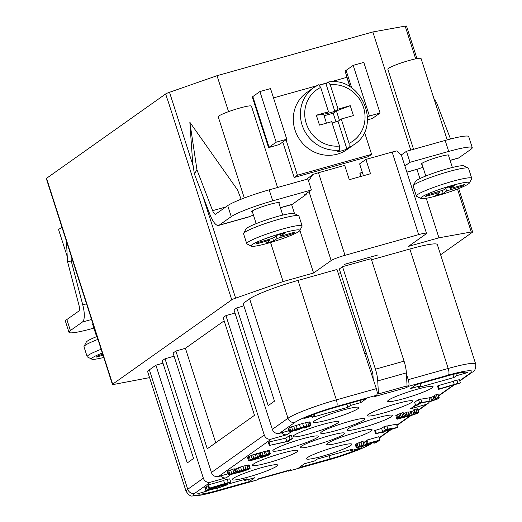 <?xml version="1.0" encoding="UTF-8"?>
<svg xmlns="http://www.w3.org/2000/svg" width="522" height="522" viewBox="0 0 522 522"><rect width="100%" height="100%" fill="white"/><g stroke="black" fill="none" stroke-linecap="round" stroke-linejoin="round"><path stroke-width="0.78" d="M272.725 200.846L311.419 189.982L307.882 178.974L269.189 189.838L272.725 200.846A34.889 3.771 -17.8 0 0 231.253 216.623L219.22 225.145A17.448 5.618 74.3 0 1 218.64 225.426A17.448 5.618 74.3 0 1 210.027 214.738L194.36 173.885L192.644 162.414L189.851 122.246L237.575 189.988L241.112 199.228M194.36 173.885L196.957 169.813L189.851 122.246M416.967 58.594L406.534 26.1A5.814 0.626 162.2 0 0 405.176 26.12L372.845 31.953L217.015 75.703L169.513 92.283A5.814 0.626 162.2 0 0 165.657 93.953L46.556 178.302A5.814 0.626 162.2 0 0 46.321 178.589L112.419 384.453A5.814 0.626 -17.8 0 1 112.654 384.166L46.556 178.302M217.015 75.703L228.551 111.643M270.559 242.482L283.107 281.573L235.611 298.147A5.814 0.626 -17.8 0 0 231.755 299.817L167.516 99.395M231.755 299.817L112.654 384.166M149.573 377.628L113.776 384.433A5.814 0.626 -17.8 0 1 112.419 384.453M93.869 328.09L92.518 328.468A34.889 3.771 -17.8 0 1 68.969 332.286A34.889 3.771 -17.8 0 1 70.392 330.55L82.417 322.035A17.448 5.618 74.3 0 0 82.763 304.874L86.528 303.817M92.962 323.862A14.538 1.573 162.2 0 0 92.766 323.992A14.538 1.573 162.2 0 0 92.172 324.717A14.538 1.573 162.2 0 0 92.864 324.958M97.014 336.488A25.585 2.767 162.2 0 0 87.291 341.134A25.585 2.767 162.2 0 0 86.3 342.073L84.049 346.399A29.075 3.139 162.2 0 0 83.99 346.778L87.167 356.683A29.075 3.139 -17.8 0 1 88.349 355.234A29.075 3.139 -17.8 0 1 101.124 349.283M97.94 339.378A29.075 3.139 162.2 0 0 85.171 345.329A29.075 3.139 162.2 0 0 84.049 346.399M103.754 357.466A25.585 2.767 -17.8 0 1 91.787 359.156L87.435 356.957A29.075 3.139 -17.8 0 1 87.167 356.683M91.787 359.156A25.585 2.767 -17.8 0 1 92.59 357.648A25.585 2.767 -17.8 0 1 102.319 353.002M102.736 354.314L98.488 355.508L96.231 357.107L103.023 355.201M287.446 470.655L288.549 471.151L290.519 469.793L258.716 478.72L256.609 480.109M363.429 175.725L359.625 163.875L365.909 159.425L370.509 173.735L349.303 179.692L344.709 165.376L318.472 172.743L344.983 255.31A11.628 1.259 -17.8 0 0 331.157 260.569L313.585 273.013L283.107 281.573M344.983 255.31L418.657 234.626A11.628 1.259 -17.8 0 1 426.507 233.354A11.628 1.259 -17.8 0 1 426.037 233.934L408.465 246.377L438.943 237.817L471.268 231.983A5.814 0.626 -17.8 0 1 472.632 231.964A5.814 0.626 -17.8 0 1 472.397 232.257L440.607 254.769M406.41 373.837L408.23 379.683L448.202 368.46A40.703 4.398 -17.8 0 1 475.679 364.01L437.332 244.564A40.703 4.398 162.2 0 0 409.855 249.02L371.514 259.78M338.263 273.358L340.507 272.725M406.116 386.163L406.566 387.598L374.763 396.531L376.538 395.271C377.452 394.312 377.386 392.1 376.336 388.642L336.984 269.476L298.016 280.418A40.703 4.398 162.2 0 0 249.627 298.825L243.108 303.445L274.481 401.164L268.184 405.627L236.812 307.902L243.878 305.84M288.705 430.748L279.414 433.358A5.814 5.468 54.7 0 1 272.34 429.345L233.993 309.898L236.812 307.902M224.153 320.828L185.408 348.278L175.881 351.052L207.26 448.776L254.495 415.323L223.116 317.598L225.935 315.608L235.011 313.056M227.899 473.865L218.483 476.508A5.814 5.468 54.7 0 1 211.417 472.495L173.069 353.048L175.881 351.052M162.962 363.149L155.895 365.211L187.267 462.929L193.564 458.473L162.192 360.748L165.011 358.758L174.08 356.206M149.37 369.83L187.724 489.277A40.703 4.398 -17.8 0 0 186.067 491.3L147.719 371.853A40.703 4.398 162.2 0 1 149.37 369.83L155.895 365.211M378.443 393.927L407.062 385.895L406.357 372.891A17.448 5.618 -105.7 0 0 404.061 361.159L371.149 258.644L342.523 266.683L375.435 369.191A17.448 5.618 74.3 0 1 377.732 380.929L378.443 393.927L377.125 392.394M373.178 379.083L372.982 375.39A5.814 1.873 -105.7 0 0 372.212 371.475L339.3 268.967L342.523 266.683M321.591 431.922A23.262 2.512 162.2 0 0 320.697 432.777A23.262 2.512 162.2 0 0 336.351 430.533A23.262 2.512 162.2 0 0 363.997 420.014A23.262 2.512 162.2 0 0 364.728 418.637A23.262 2.512 162.2 0 0 349.244 421.404A23.262 2.512 162.2 0 0 321.591 431.922M256.941 479.979L216.924 491.215A34.889 3.771 -17.8 0 1 194.791 493.29A5.814 5.468 54.7 0 1 187.724 489.277L203.358 478.204A5.814 5.468 -125.3 0 0 210.425 482.217L226.326 477.754A5.814 5.468 54.7 0 1 220.519 475.94M211.417 472.495L264.282 435.054A5.814 5.468 -125.3 0 0 271.355 439.067L287.257 434.604A5.814 5.468 54.7 0 1 281.443 432.79M406.566 387.598L408.341 386.345C409.261 385.38 409.222 383.161 408.23 379.683M415.636 405.45L411.858 408.126A5.814 5.468 54.7 0 1 410.266 408.889L426.167 404.419A5.814 5.468 -125.3 0 0 427.759 403.663A5.814 5.468 -125.3 0 0 429.43 401.692M233.19 478.446A23.842 2.577 162.2 0 0 232.27 479.327A23.842 2.577 162.2 0 0 250.749 476.325A23.842 2.577 162.2 0 0 276.653 466.244A23.842 2.577 162.2 0 0 277.397 464.834A23.842 2.577 162.2 0 0 256.641 469.102A23.842 2.577 162.2 0 0 233.19 478.446M307.393 457.611A23.842 2.577 162.2 0 0 306.473 458.492A23.842 2.577 162.2 0 0 324.958 455.491A23.842 2.577 162.2 0 0 350.856 445.41A23.842 2.577 162.2 0 0 351.606 444A23.842 2.577 162.2 0 0 330.85 448.267A23.842 2.577 162.2 0 0 307.393 457.611M253.496 464.065A23.842 2.577 162.2 0 0 252.576 464.939A23.842 2.577 162.2 0 0 271.055 461.937A23.842 2.577 162.2 0 0 296.959 451.863A23.842 2.577 162.2 0 0 297.71 450.447A23.842 2.577 162.2 0 0 276.947 454.721A23.842 2.577 162.2 0 0 253.496 464.065M327.705 443.23A23.842 2.577 162.2 0 0 326.785 444.105A23.842 2.577 162.2 0 0 345.264 441.103A23.842 2.577 162.2 0 0 371.168 431.028A23.842 2.577 162.2 0 0 371.918 429.619A23.842 2.577 162.2 0 0 351.156 433.886A23.842 2.577 162.2 0 0 327.705 443.23M273.809 449.677A23.842 2.577 162.2 0 0 272.889 450.558A23.842 2.577 162.2 0 0 291.367 447.556A23.842 2.577 162.2 0 0 317.272 437.475A23.842 2.577 162.2 0 0 318.015 436.066A23.842 2.577 162.2 0 0 297.259 440.34A23.842 2.577 162.2 0 0 273.809 449.677M348.011 428.843A23.842 2.577 162.2 0 0 347.091 429.723A23.842 2.577 162.2 0 0 365.576 426.722A23.842 2.577 162.2 0 0 391.474 416.641A23.842 2.577 162.2 0 0 392.224 415.231A23.842 2.577 162.2 0 0 371.468 419.505A23.842 2.577 162.2 0 0 348.011 428.843M294.114 435.296A23.842 2.577 162.2 0 0 293.194 436.17A23.842 2.577 162.2 0 0 311.673 433.175A23.842 2.577 162.2 0 0 337.577 423.094A23.842 2.577 162.2 0 0 338.328 421.685A23.842 2.577 162.2 0 0 317.565 425.952A23.842 2.577 162.2 0 0 294.114 435.296M368.323 414.461A23.842 2.577 162.2 0 0 367.403 415.336A23.842 2.577 162.2 0 0 385.882 412.341A23.842 2.577 162.2 0 0 411.786 402.26A23.842 2.577 162.2 0 0 412.537 400.85A23.842 2.577 162.2 0 0 391.774 405.118A23.842 2.577 162.2 0 0 368.323 414.461M314.427 420.915A23.842 2.577 162.2 0 0 313.507 421.789A23.842 2.577 162.2 0 0 331.985 418.788A23.842 2.577 162.2 0 0 357.89 408.706A23.842 2.577 162.2 0 0 358.634 407.297A23.842 2.577 162.2 0 0 337.878 411.571A23.842 2.577 162.2 0 0 314.427 420.915M403.754 398.658A23.842 2.577 162.2 0 0 432.092 387.879A23.842 2.577 162.2 0 0 432.842 386.463A23.842 2.577 162.2 0 0 416.974 389.295A23.842 2.577 162.2 0 0 388.629 400.08A23.842 2.577 162.2 0 0 387.709 400.955A23.842 2.577 162.2 0 0 403.754 398.658M347.874 407.317L312.3 417.306L314.916 415.453L303.869 418.553A30.348 3.276 162.2 0 1 335.261 407.401L366.366 398.671L360.891 402.547L350.484 405.47L347.874 407.317L346.823 404.152M456.496 375.703L453.879 377.556L418.311 387.539L420.928 385.693L410.52 388.609L415.995 384.734L447.1 376.003A30.348 3.276 162.2 0 1 467.542 372.604L456.496 375.703L455.856 373.752M317.409 459.001L352.976 449.018L350.366 450.871L361.413 447.765A30.348 3.276 162.2 0 1 330.021 458.923L298.917 467.653L304.391 463.777L314.799 460.854L317.409 459.001M227.507 484.24L246.971 478.778L244.355 480.632L254.762 477.708L249.288 481.584L218.183 490.321A30.348 3.276 162.2 0 1 197.74 493.721L208.996 490.471M328.932 435.785A23.262 2.512 162.2 0 0 301.285 446.303A23.262 2.512 162.2 0 0 300.385 447.158A23.262 2.512 162.2 0 0 316.038 444.92A23.262 2.512 162.2 0 0 343.691 434.402A23.262 2.512 162.2 0 0 344.422 433.025A23.262 2.512 162.2 0 0 328.932 435.785M289.188 431.733L297.201 428.569L311.014 425.149L309.957 421.848L302.564 423.414L289.658 427.544L288.046 428.686L289.103 431.988L288.131 428.431M286.859 441.481L285.802 438.18L289.025 435.896L291.276 435.263L292.34 438.565L288.47 441.305L270.063 445.279L286.859 441.481L290.082 439.198L292.34 438.565M285.802 438.18L269 441.977L268.36 442.434L269.417 445.736M248.57 460.502L253.77 458.172L265.156 454.93L264.093 451.621L252.713 454.864L247.513 457.2L248.485 460.756L247.513 457.2M265.156 454.93L270.396 453.918L269.339 450.61L264.093 451.621M228.368 474.811L235.265 472.045L234.208 468.743L227.311 471.51L228.284 475.066L227.311 471.51M236.042 472.658L244.055 469.487L250.195 468.221L249.138 464.919L242.991 466.185L235.513 468.971L234.893 469.604L235.951 472.912L234.978 469.356M234.972 469.859L234.593 469.957M228.251 482.602L230.77 482.178L229.706 478.87L227.194 479.3L223.586 480.318L224.643 483.62L228.251 482.602L227.194 479.3M230.77 482.178L208.917 488.585L207.86 485.284L208.506 484.827L223.664 480.566M206.125 490.563L209.113 489.218L208.05 485.917L206.164 486.674L204.872 487.587L205.936 490.895L205.068 487.261M366.477 441.181L363.371 442.421M356.369 447.602L364.036 444.483L362.979 441.181L355.306 444.3L356.278 447.856L355.306 444.3M364.036 444.483L359.267 446.512L358.621 446.969L359.221 447.119L365.537 445.344L368.291 443.981L367.344 443.876L366.281 440.575L367.038 440.039L378.763 436.751L379.827 440.053L376.173 442.636L373.915 443.269L373.524 442.049M376.355 433.443L382.672 431.674L385.249 429.847L387.957 429.084L397.555 427.492L396.492 424.19L384.185 426.546L381.608 428.373L374.646 430.598L375.709 433.899L376.355 433.443L375.292 430.141M415.375 412.752L418.918 412.171L417.854 408.87L416.008 409.02L413.776 409.829L414.833 413.13L415.375 412.752L414.311 409.45M414.031 410.625L408.341 412.321M418.918 412.171L417.195 413.391L413.633 414.755L397.373 419.14L396.877 418.912L397.738 418.298L402.743 416.302L404.204 415.845L403.669 416.223L399.885 417.744L399.389 418.481L407.016 415.969L405.953 412.667L406.384 412.367L408.191 411.858L408.98 415.355M405.953 412.667L403.539 413.763M404.204 415.845L403.141 412.543L397.555 414.566L395.82 415.61L396.896 419.088M415.682 405.594L419.551 402.853L431.661 400.831L436.346 399.056L436.862 398.495L435.146 398.749L435.681 398.371L439.224 397.79L437.397 399.082L431.022 401.287L420.947 402.827L417.939 404.961L415.682 405.594L414.625 402.292L418.487 399.552L429.012 397.881L434.337 396.237M439.224 397.79L438.167 394.482L436.32 394.639L434.082 395.448L435.146 398.749M457.905 383.402L460.417 382.972L459.353 379.67L453.233 381.112L454.297 384.414L457.905 383.402L456.841 380.101M460.417 382.972L438.571 389.379L437.508 386.078L438.154 385.621L453.318 381.367M203.358 478.204L165.011 358.758M264.282 435.054L225.935 315.608M364.806 353.72L366.372 353.283M372.845 31.953L410.775 150.088M416.974 169.382L419.923 178.57M426.246 198.275L438.943 237.817M377.98 254.938L344.076 264.452M305.97 193.838L306.179 194.484L291.674 204.761L294.519 213.615M299.902 230.385L313.585 273.013M268.576 147.635A17.448 1.886 -17.8 0 1 269.078 147.224L276.171 142.199L259.91 91.559L252.818 96.583A17.448 1.886 162.2 0 0 252.315 96.994L268.576 147.635L279.446 144.477M367.514 119.858L372.179 118.546A17.448 1.886 -17.8 0 0 372.969 118.05L380.062 113.033L369.459 116.008L353.198 65.367L346.112 70.392A5.814 0.626 -17.8 0 1 345.022 70.972L350.151 86.952M361.133 172.756L359.815 173.128L360.878 176.443M282.8 142.036L294.18 177.48L368.388 156.646L371.612 154.362L364.454 132.073M450.114 160.437L458.218 158.159A17.448 5.618 -105.7 0 0 458.805 157.879L470.831 149.364A34.889 3.771 -17.8 0 0 472.247 147.622L468.717 136.614A34.889 3.771 162.2 0 0 445.162 140.431L406.468 151.295L401.242 155.001M433.886 98.469L436.536 102.547L450.512 138.989M404.863 165.944L410.005 162.303L448.698 151.439A34.889 3.771 -17.8 0 1 472.247 147.622M423.022 167.366A7.85 0.848 162.2 0 0 417.9 169.043L406.892 172.253M448.626 155.791A14.538 1.573 162.2 0 0 449.044 155.197A14.538 1.573 162.2 0 0 436.999 157.435A14.538 1.573 162.2 0 0 421.952 163.36A14.538 1.573 162.2 0 0 421.358 164.084A14.538 1.573 162.2 0 0 422.05 164.326M471.725 178.27L468.541 168.365A29.075 3.139 162.2 0 0 468.273 168.091L463.921 165.892A25.585 2.767 162.2 0 0 441.645 170.472A25.585 2.767 162.2 0 0 416.478 180.501A25.585 2.767 162.2 0 0 415.486 181.441L413.235 185.767A29.075 3.139 162.2 0 0 413.176 186.139L416.354 196.05A29.075 3.139 -17.8 0 1 417.535 194.602A29.075 3.139 -17.8 0 1 447.635 182.752A29.075 3.139 -17.8 0 1 471.725 178.27A29.075 3.139 -17.8 0 1 471.666 178.648L469.408 182.974A25.585 2.767 -17.8 0 1 468.423 183.914A25.585 2.767 -17.8 0 1 443.25 193.943A25.585 2.767 -17.8 0 1 420.973 198.523A25.585 2.767 -17.8 0 1 421.776 197.009A25.585 2.767 -17.8 0 1 449.579 186.191A25.585 2.767 -17.8 0 1 469.408 182.974M468.273 168.091A29.075 3.139 162.2 0 0 442.956 173.304A29.075 3.139 162.2 0 0 414.357 184.697A29.075 3.139 162.2 0 0 413.235 185.767M420.973 198.523L416.621 196.324A29.075 3.139 -17.8 0 1 416.354 196.05M450.747 188.129L454.453 185.427L447.028 187.509L443.485 190.021L427.675 194.876L425.417 196.474L437.084 193.199C439.009 192.677 439.746 192.605 439.296 192.99L439.452 192.82M439.296 192.99L435.746 195.502L443.171 193.421L446.715 190.908L462.525 186.054L464.782 184.455L453.116 187.731C451.191 188.253 450.453 188.325 450.904 187.94L450.042 186.667M462.525 186.054L461.67 185.33M450.864 189.329L449.429 186.837M445.684 188.462L446.715 190.908M443.171 193.421L442.408 190.556M437.103 192.227L437.084 193.199M308.554 181.075L312.737 174.537L306.551 179.346M359.815 173.128A5.814 1.873 -105.7 0 0 360.408 173.226A5.814 1.873 -105.7 0 0 360.604 173.128L362.229 171.979M365.909 159.425L392.146 152.059A11.628 1.259 162.2 0 1 397.02 150.878L401.575 155.7L426.507 233.354M318.472 172.743A11.628 1.259 162.2 0 0 312.737 174.537M306.179 194.484L304.326 195.006L311.419 189.982M253.451 215.103A7.85 0.848 162.2 0 0 249.496 216.643L247.95 217.152M279.009 203.41A14.538 1.573 162.2 0 0 279.427 202.817A14.538 1.573 162.2 0 0 267.388 205.055A14.538 1.573 162.2 0 0 252.335 210.979A14.538 1.573 162.2 0 0 251.748 211.704A14.538 1.573 162.2 0 0 252.433 211.945M302.107 225.895L298.93 215.984A29.075 3.139 162.2 0 0 298.656 215.71L294.31 213.511A25.585 2.767 162.2 0 0 272.027 218.092A25.585 2.767 162.2 0 0 246.86 228.121A25.585 2.767 162.2 0 0 245.875 229.06L243.617 233.386A29.075 3.139 162.2 0 0 243.559 233.765L246.743 243.67A29.075 3.139 -17.8 0 1 247.924 242.221A29.075 3.139 -17.8 0 1 278.024 230.372A29.075 3.139 -17.8 0 1 302.107 225.895A29.075 3.139 -17.8 0 1 302.049 226.267L299.791 230.593A25.585 2.767 -17.8 0 1 298.806 231.533A25.585 2.767 -17.8 0 1 273.639 241.562A25.585 2.767 -17.8 0 1 251.356 246.143A25.585 2.767 -17.8 0 1 252.165 244.629A25.585 2.767 -17.8 0 1 279.962 233.817A25.585 2.767 -17.8 0 1 299.791 230.593M298.656 215.71A29.075 3.139 162.2 0 0 273.345 220.923A29.075 3.139 162.2 0 0 244.74 232.316A29.075 3.139 162.2 0 0 243.617 233.386M251.356 246.143L247.01 243.944A29.075 3.139 -17.8 0 1 246.743 243.67M281.136 235.748L284.836 233.047L277.417 235.128L273.867 237.64L269.724 239.22L258.064 242.495L255.806 244.094L267.466 240.818C269.391 240.296 270.128 240.224 269.678 240.609L269.841 240.44M269.678 240.609L266.135 243.121L273.554 241.04L277.097 238.528L292.907 233.673L295.165 232.075L283.505 235.35C281.573 235.872 280.836 235.944 281.293 235.559L280.425 234.287M292.907 233.673L292.059 232.949M281.247 236.949L279.818 234.456M276.066 236.088L277.097 238.528M273.554 241.04L272.791 238.176M267.486 239.846L267.466 240.818M269.189 189.838A34.889 3.771 162.2 0 0 227.716 205.616L215.69 214.131A5.814 1.873 -105.7 0 1 215.495 214.229A5.814 1.873 -105.7 0 1 212.624 210.666L225.811 206.96M196.957 169.813L212.624 210.666M244.289 197.995L218.229 116.817A17.448 1.886 -17.8 0 1 239.67 108.061A17.448 1.886 -17.8 0 1 251.447 106.149L277.56 187.489M410.005 162.303L406.468 151.295M413.561 149.305L387.839 69.198A17.448 1.886 -17.8 0 1 409.287 60.435A17.448 1.886 -17.8 0 1 421.065 58.529L447.178 139.876M259.91 91.559L270.513 88.583L286.774 139.224L276.171 142.199M286.774 139.224L279.681 144.242A5.814 0.626 162.2 0 0 279.446 144.535A5.814 0.626 162.2 0 0 279.479 144.574M353.198 65.367L363.801 62.392L380.062 113.033M369.459 116.008L367.566 117.346M286.023 139.752L297.403 175.196L371.612 154.362M294.18 177.48L297.403 175.196M349.923 86.815L346.869 77.302L330.733 81.83M327.131 82.841L319.431 85.001M316.632 85.791L273.502 97.895M326.478 123.153L323.699 114.507L316.325 115.205L319.503 125.11L331.698 121.685L339.515 146.043L339.62 150.068A34.889 32.814 -125.3 0 1 302.107 125.006A34.889 32.814 54.7 0 1 313.742 87.605L318.655 84.766A34.889 32.814 54.7 0 0 313.742 87.605L306.649 92.629A34.889 32.814 54.7 0 0 295.015 130.03A34.889 32.814 54.7 0 0 346.98 149.573L354.073 144.555A34.889 32.814 54.7 0 1 349.166 147.393L349.055 143.361L341.238 119.009L353.427 115.584L350.249 105.679L336.422 110.938L333.199 113.222L324.11 115.773M339.62 150.068L337.369 151.667A34.889 32.814 -125.3 0 0 346.908 148.992L349.166 147.393M332.103 122.951L338.015 121.293L346.908 148.992M316.325 115.205L328.514 111.78L320.697 87.428L318.655 84.766M334.83 111.382L338.054 109.105L330.237 84.747L328.194 82.084L325.937 83.683L334.83 111.382L325.291 114.064L328.514 111.78M319.536 85.119A34.889 32.814 -125.3 0 1 325.937 83.683M354.073 144.555C382.482 126.937 361.57 76.101 328.364 82.019L328.194 82.084M338.015 121.293L341.238 119.009M338.054 109.105L350.249 105.679M339.424 120.295L336.422 110.938M335.972 121.867L333.199 113.222M185.408 348.278L215.743 442.767M257.861 479.32L286.487 471.288L286.493 470.922M452.861 374.47L453.879 377.556M349.786 403.323L350.484 405.47M360.187 400.4L360.891 402.547M314.518 414.155L314.916 415.453M420.262 383.539L420.928 385.693M350.027 449.847L350.366 450.871M248.583 479.444L249.288 481.584M244.015 479.607L244.355 480.632M311.014 425.149L309.513 426.213L304.032 428.164L308.783 425.959L305.69 426.415L302.186 427.348L303.347 427.303L302.721 427.936L298.166 429.808L289.103 431.988M289.73 431.355L288.666 428.053M290.715 430.846L289.658 427.544M292.607 430.089L291.544 426.787M294.734 429.352L293.671 426.05M297.201 428.569L296.144 425.267M300.47 427.603L299.406 424.301M303.628 426.715L302.564 423.414M306.675 425.906L305.618 422.605M308.717 425.423L307.654 422.122M310.198 425.149L309.141 421.848M304.032 428.164L303.641 426.95M304.567 427.786L304.254 426.794M306.14 427.25L305.853 426.376M307.36 426.768L307.138 426.069M308.137 426.415L307.973 425.9M295.785 430.343L301.109 428.112L294.088 429.808L291.335 431.179L293.188 431.028L295.785 430.343L295.465 429.345M297.246 429.887L296.92 428.882M294.428 430.722L294.134 429.795M293.188 431.028L292.94 430.258M292.046 431.257L291.896 430.781M300.359 428.647L300.176 428.066M299.589 428.999L299.341 428.229M298.362 429.482L298.062 428.555M270.063 445.279L269 441.977M290.082 439.198L289.025 435.896M260.798 456.476L259.734 453.168M260.556 456.45L259.499 453.142M261.463 456.195L260.4 452.894M263.134 455.589L262.077 452.28M266.507 454.545L265.45 451.243M268.549 454.068L267.492 450.767M269.58 453.912L268.523 450.61M270.396 453.918L268.895 454.982L262.853 457.135L252.374 460.123L248.485 460.756M249.216 460.045L248.159 456.743M250.208 459.536L249.144 456.235M252.093 458.779L251.036 455.478M253.77 458.172L252.713 454.864M256.243 457.383L255.18 454.081M257.594 457.004L256.537 453.703M259.636 456.522L258.573 453.22M252.243 459.06L250.958 459.973L252.909 459.745L257.724 458.068L259.01 457.155L252.243 459.06M266.742 455.536L268.034 454.623L265.972 454.93L261.718 456.398L260.426 457.311L266.742 455.536L266.514 454.819M258.605 457.637L258.436 457.128M257.724 458.068L257.476 457.305M256.393 458.629L256.08 457.657M254.266 459.36L253.946 458.375M252.909 459.745L252.635 458.89M251.428 460.019L251.278 459.549M267.623 455.106L267.486 454.669M264.961 456.221L264.674 455.314M263.395 456.757L263.108 455.863M262.488 457.004L262.233 456.202M261.352 457.233L261.17 456.665M233.804 472.501L232.747 469.2M235.265 472.045L230.593 474.198M230.646 474.354L231.226 474.328L231.076 473.859M231.226 474.328L232.368 474.1L232.127 473.363M232.368 474.1L233.608 473.8L233.321 472.906M233.608 473.8L236.14 472.899M236.212 473.115L237.112 472.86L235.951 472.912M236.577 472.273L235.513 468.971M237.562 471.771L236.505 468.469M239.454 471.007L238.397 467.705M241.582 470.276L240.525 466.968M244.055 469.487L242.991 466.185M245.855 468.984L244.798 465.676M247.898 468.502L246.834 465.2M249.379 468.221L248.322 464.919M250.195 468.221L248.583 469.363L242.097 471.647L228.284 475.066M228.799 474.505L227.742 471.203M229.791 473.996L228.727 470.694M231.677 473.239L230.62 469.937M240.035 471.947L245.209 470.4L247.963 469.037L240.936 470.727L238.189 472.097L240.035 471.947L239.787 471.183M241.281 471.647L240.981 470.713M238.893 472.175L238.743 471.705M247.206 469.565L247.03 469.004M246.436 469.924L246.195 469.167M245.209 470.4L244.916 469.48M243.643 470.935L243.324 469.944M242.182 471.392L241.869 470.413M208.917 488.585L209.563 488.129L208.506 484.827M209.563 488.129L224.643 483.62M209.113 489.218L220.695 485.649L220.584 485.31M216.63 486.785L216.526 486.452M220.695 485.649L222.842 485.088L222.718 484.71M222.842 485.088L224.088 484.788L223.951 484.364M224.088 484.788L225.674 484.429L225.511 483.927M225.674 484.429L226.705 484.279L226.502 483.646M226.705 484.279L227.52 484.279L227.253 483.437M227.52 484.279L226.235 485.192L219.188 487.678L205.936 490.895M207.221 489.982L206.164 486.674M210.79 488.612L210.627 488.103M212.806 487.953L212.676 487.528M214.268 487.496L214.144 487.117M222.3 485.473L213.733 487.874L208.298 490.184L219.723 487.294L225.073 485.245L222.3 485.473M224.082 485.754L223.892 485.153M222.861 486.23L222.594 485.414M219.723 487.294L219.384 486.243M216.911 488.135L216.558 487.039M213.752 489.016L213.42 487.985M211.156 489.701L210.875 488.846M208.878 490.158L208.741 489.747M367.344 443.876L368.095 443.341L367.038 440.039M368.095 443.341L379.827 440.053M373.915 443.269L377.034 441.064L370.561 442.878M370.633 443.093L368.91 444.307L364.891 445.801L356.278 447.856M357.009 447.145L355.952 443.844M358.001 446.636L356.937 443.335M359.893 445.879L358.829 442.571M362.02 445.142L360.956 441.84M359.221 447.119L359.071 446.649M360.363 446.891L360.108 446.101M361.609 446.591L361.296 445.625M362.509 446.336L362.19 445.331M363.971 445.879L363.619 444.783M365.537 445.344L364.48 442.043M366.764 444.868L365.7 441.566M367.645 444.437L367.462 443.87M387.957 429.084L386.893 425.782M397.555 427.492L384.734 431.368L383.657 432.131L380.949 432.888L380.812 432.47M380.949 432.888L382.026 432.131L375.709 433.899M382.672 431.674L381.608 428.373M385.249 429.847L384.185 426.546M393.947 428.51L387.2 429.619L385.373 430.911L393.947 428.51M396.877 418.912L395.82 415.61M397.738 418.298L396.674 414.997M398.619 417.868L397.555 414.566M399.95 417.313L398.886 414.011M401.177 416.83L400.113 413.528M402.743 416.302L401.686 412.993M400.08 418.376L399.878 417.75M400.87 418.2L400.609 417.372M402.677 417.698L402.345 416.667M404.694 417.039L403.637 413.731M405.92 416.556L404.863 413.254M407.016 415.969L407.447 415.669L406.384 412.367M407.447 415.669L409.248 415.16M409.078 415.669L409.763 415.564L408.706 412.263M409.763 415.564L411.356 415.212L410.292 411.91M411.356 415.212L412.256 414.957L411.199 411.656M412.256 414.957L413.829 414.429L412.765 411.127M413.829 414.429L415.049 413.946L413.992 410.644M415.049 413.946L416.041 413.437L415.871 412.928M416.041 413.437L416.386 412.889M416.471 413.137L414.833 413.13M417.071 412.321L416.008 409.02M418.448 412.119L417.385 408.817M421.809 402.221L420.745 398.919M419.551 402.853L418.487 399.552M430.076 401.183L429.012 397.881M431.661 400.831L430.604 397.529M432.568 400.576L431.505 397.275M434.134 400.041L433.077 396.74M435.361 399.565L434.297 396.257M436.346 399.056L436.183 398.54M435.681 398.371L434.624 395.069M437.377 397.94L436.32 394.639M438.754 397.738L437.697 394.436M438.571 389.379L439.217 388.923L438.154 385.621M439.217 388.923L454.297 384.414M68.969 332.286L65.439 321.278A34.889 3.771 162.2 0 1 66.855 319.542L78.881 311.027A5.814 1.873 -105.7 0 0 78.998 305.305L67.488 261.502L71.253 261.078L70.966 255.343M66.477 241.366L67.488 261.502M71.253 261.078L82.763 304.874M67.24 256.556L58.653 229.83A17.448 1.886 -17.8 0 1 62.02 227.501M169.513 92.283L193.179 165.996M202.68 195.574L235.611 298.147M167.425 99.454L165.657 93.953M91.552 319.471L82.417 322.035M210.425 482.217L194.791 493.29M230.496 474.805L226.326 477.754M271.355 439.067L218.483 476.508M291.315 431.727L287.257 434.604M376.538 395.271L336.52 406.507A34.889 3.771 -17.8 0 0 295.047 422.285L279.414 433.358M459.68 380.688L470.492 373.028A34.889 3.771 -17.8 0 0 448.359 375.109L408.341 386.345M438.545 395.656L453.207 385.275M410.266 408.889L415.538 405.15M288.744 471.046L328.762 459.81A34.889 3.771 -17.8 0 0 370.235 444.033L372.721 442.278M379.089 437.762L390.345 429.795M396.818 425.208L410.155 415.76M418.233 410.044L426.167 404.419M272.34 429.345L287.981 418.272L249.627 298.825M295.047 422.285A5.814 5.468 -125.3 0 1 287.981 418.272A40.703 4.398 -17.8 0 1 336.364 399.865L376.336 388.642M298.016 280.418L336.364 399.865A5.814 1.873 74.3 0 1 336.52 406.507M448.359 375.109A5.814 1.873 -105.7 0 0 448.202 368.46L409.855 249.02M288.614 471.125L328.566 459.908A5.814 1.873 -105.7 0 0 328.762 459.81M370.235 444.033A5.814 5.468 54.7 0 0 371.827 443.276C366.966 447.054 346.327 454.982 328.566 459.908M459.778 380.988L472.084 372.271A5.814 5.468 -125.3 0 1 470.492 373.028M375.435 369.191L404.061 361.159M406.357 372.891L377.732 380.929M405.176 26.12L415.682 58.842M457.481 189.036L471.268 231.983M450.081 160.326L458.805 157.879M406.853 172.143L417.9 169.043M418.657 234.626L392.146 152.059M331.157 260.569L309.037 191.672M280.373 207.658L292.32 204.304M219.22 225.145L249.496 216.643M231.253 216.623L227.716 205.616M448.698 151.439L445.162 140.431M252.818 96.583L269.078 147.224M346.112 70.392L351.763 88.003M339.515 146.043A31.405 29.532 -125.3 0 1 306.166 123.146A31.405 29.532 -125.3 0 1 320.697 87.428M330.237 84.747A31.405 29.532 -125.3 0 1 363.586 107.643A31.405 29.532 -125.3 0 1 349.055 143.361M216.924 491.215A5.814 1.873 74.3 0 1 216.728 491.306L256.746 480.07M330.021 458.923L329.01 455.745M217.504 488.181L218.183 490.321M66.855 319.542L70.392 330.55M96.616 336.644L92.596 324.123M371.827 443.276L373.53 442.069M379.187 438.062L391.206 429.554M396.916 425.508L410.977 415.551M418.331 410.344L427.759 403.663M438.637 395.957L454.068 385.034M475.679 364.01C476.051 368.434 474.857 371.188 472.084 372.271M472.632 231.964L458.694 188.559M425.802 176.012L421.783 163.484M452.378 167.477L448.359 154.956M449.833 186.726L450.747 188.083M439.38 191.587L439.433 192.781M256.185 223.631L252.165 211.11M282.761 215.097L278.741 202.575M280.216 234.345L281.136 235.709M269.77 239.207L269.815 240.401M292.039 204.5L280.405 207.763M218.64 225.426L248.394 217.067M186.067 491.3C188.696 495.11 190.935 496.644 192.775 495.9C194.217 496.037 199.273 496.135 216.728 491.306"/></g></svg>
